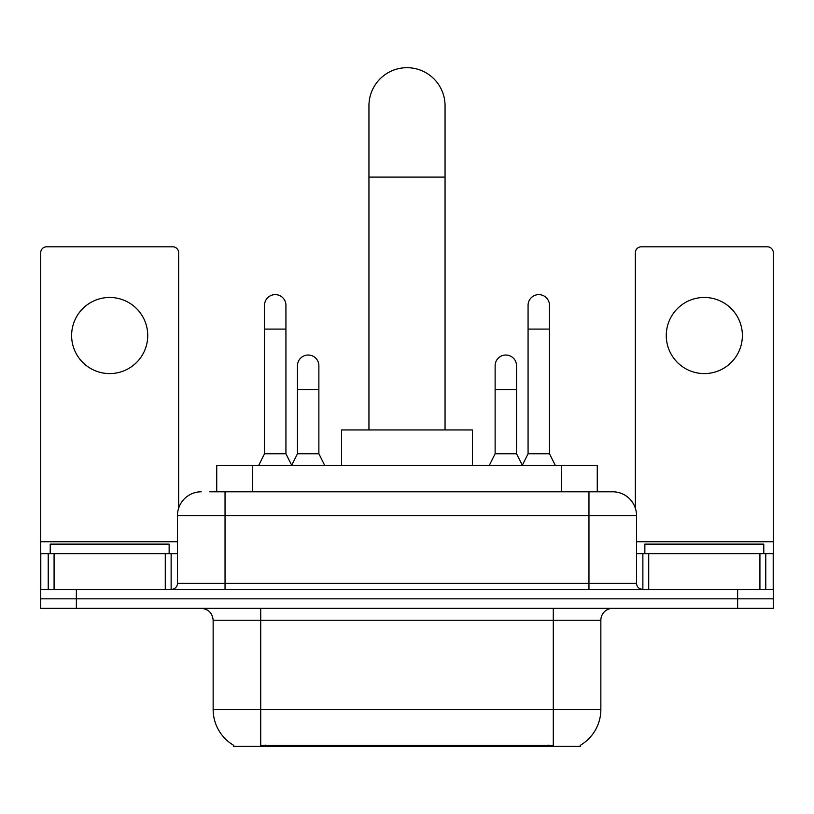 <?xml version="1.0" encoding="UTF-8"?>
<svg xmlns="http://www.w3.org/2000/svg" width="814" height="814" viewBox="0 0 814 814"><rect width="100%" height="100%" fill="white"/><g stroke="black" fill="none" stroke-linecap="round" stroke-linejoin="round"><path stroke-width="1.22" d="M216.738 491.798L216.738 465.628L597.262 465.628L597.262 491.798M580.636 745.136L580.636 746.306L233.364 746.306L233.364 745.136M233.72 745.339A41.626 41.626 0 0 1 213.146 709.432L260.714 709.432L260.714 745.339L553.286 745.339L553.286 709.432L600.854 709.432L600.854 620.237A11.895 11.895 0 0 1 612.749 608.343M213.146 709.432L213.146 620.237C212.444 613.013 208.476 609.055 201.251 608.343M580.28 745.339A41.626 41.626 0 0 0 600.854 709.432M76.374 608.343L773.3 608.343L773.3 598.829L40.7 598.829L40.7 608.343L76.374 608.343L76.374 598.829L40.7 598.829L40.7 553.642L54.08 553.642L54.08 589.316M210.124 491.798L612.749 491.798A23.789 23.789 0 0 1 636.528 515.577L636.528 583.373C636.884 586.986 638.868 588.97 642.48 589.316M209.585 491.798L225.04 491.798L225.04 515.577L177.472 515.577L177.472 583.373A5.942 5.942 0 0 1 171.52 589.316M201.251 491.798A23.789 23.789 0 0 0 177.472 515.577M737.626 608.343L737.626 598.829L773.3 598.829L773.3 553.642L773.3 589.316L40.7 589.316M737.626 589.316L737.626 598.829L76.374 598.829L76.374 589.316M636.528 515.577L588.96 515.577L588.96 491.798L612.749 491.798M169.139 553.642L169.139 544.128L50.214 544.128L50.214 553.642M109.676 297.466A38.055 38.055 0 0 0 71.622 335.521A38.055 38.055 0 0 0 109.676 373.585A38.055 38.055 0 0 0 147.731 335.521A38.055 38.055 0 0 0 109.676 297.466M165.283 589.316L165.283 553.642L54.08 553.642M178.653 508.15L178.653 252.747A5.942 5.942 0 0 0 172.71 246.805L46.642 246.805A5.942 5.942 0 0 0 40.7 252.747L40.7 553.642M165.283 553.642L177.472 553.642M763.786 553.642L763.786 544.128L644.861 544.128L644.861 553.642M368.946 429.955L368.946 105.759A38.055 38.055 0 0 1 407 67.694A38.055 38.055 0 0 1 445.055 105.759A38.055 38.055 0 0 0 407 67.694M445.055 429.955L445.055 105.759M472.415 465.628L472.415 429.955L341.585 429.955L341.585 465.628M258.577 465.628L264.519 453.744L285.928 453.744L291.88 465.628M285.928 453.744L285.928 305.311A10.704 10.704 0 0 0 275.224 294.617A10.704 10.704 0 0 1 275.895 294.637M264.519 453.744L264.519 329.1L285.928 329.1M264.519 329.1L264.519 305.311A10.704 10.704 0 0 1 275.224 294.617M522.12 465.628L528.072 453.744L549.481 453.744L555.423 465.628M549.481 453.744L549.481 305.311A10.704 10.704 0 0 0 538.776 294.617A10.704 10.704 0 0 1 539.448 294.637M528.072 453.744L528.072 329.1L549.481 329.1M528.072 329.1L528.072 305.311A10.704 10.704 0 0 1 538.776 294.617M291.697 465.272L297.466 453.744L318.874 453.744L324.817 465.628M318.874 453.744L318.874 365.73A10.704 10.704 0 0 0 308.842 355.046A10.704 10.704 0 0 1 318.874 365.73M297.466 453.744L297.466 389.519L318.874 389.519M297.466 389.519L297.466 365.73A10.704 10.704 0 0 1 308.842 355.046M489.183 465.628L495.126 453.744L516.534 453.744L522.303 465.272M516.534 453.744L516.534 365.73A10.704 10.704 0 0 0 506.501 355.046A10.704 10.704 0 0 1 516.534 365.73M495.126 453.744L495.126 389.519L516.534 389.519M495.126 389.519L495.126 365.73A10.704 10.704 0 0 1 506.501 355.046M704.324 297.466A38.055 38.055 0 0 0 666.269 335.521A38.055 38.055 0 0 0 704.324 373.585A38.055 38.055 0 0 0 742.378 335.521A38.055 38.055 0 0 0 704.324 297.466M759.92 589.316L759.92 553.642L648.717 553.642L648.717 589.316M759.92 553.642L773.3 553.642L773.3 252.747A5.942 5.942 0 0 0 767.358 246.805L641.29 246.805A5.942 5.942 0 0 0 635.347 252.747L635.347 508.15M636.528 553.642L648.717 553.642M548.524 746.306L548.524 745.136M265.476 746.306L265.476 745.136M252.411 491.798L252.411 465.628M561.589 491.798L561.589 465.628M553.286 608.343L553.286 620.237L213.146 620.237M600.854 620.237L553.286 620.237L553.286 709.432L260.714 709.432L260.714 608.343M225.04 589.316L225.04 583.373L636.528 583.373M177.472 583.373L225.04 583.373L225.04 515.577L588.96 515.577L588.96 589.316M177.472 541.748L40.7 541.748M171.133 553.642L171.133 589.316M40.792 553.642L40.792 589.316M48.219 589.316L48.219 553.642M368.946 177.106L445.055 177.106M773.3 541.748L636.528 541.748M773.208 589.316L773.208 553.642M765.781 553.642L765.781 589.316M642.867 589.316L642.867 553.642"/></g></svg>
